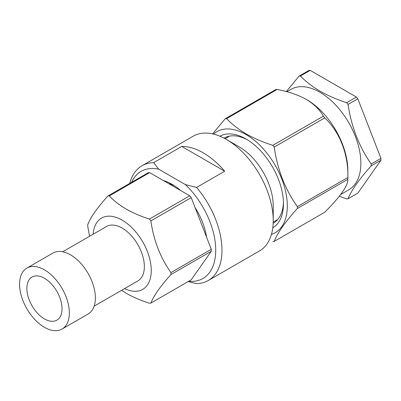 <?xml version="1.0" encoding="UTF-8"?>
<svg xmlns="http://www.w3.org/2000/svg" width="401" height="401" viewBox="0 0 401 401"><rect width="100%" height="100%" fill="white"/><g stroke="black" fill="none" stroke-linecap="round" stroke-linejoin="round"><path stroke-width="0.6" d="M340.71 194.485L348.855 189.778A57.97 33.468 -120 0 0 357.742 143.327A57.97 33.468 -120 0 0 319.873 92.245A57.97 33.468 -120 0 0 290.885 89.373L286.815 91.724M300.434 76.01L310.204 70.37A67.363 38.892 -120 0 0 308.815 70.496L299.051 76.135A67.363 38.892 -120 0 1 300.434 76.01C305.843 81.583 312.439 86.671 320.234 91.278C328.239 95.794 337.051 99.603 346.675 102.706A67.363 38.892 -120 0 1 348.063 104.43C351.381 126.756 359.085 146.621 371.181 164.024A67.363 38.892 -120 0 1 371.181 165.869C359.136 179.322 351.426 190.285 348.063 198.766A67.363 38.892 -120 0 1 346.675 198.886L339.306 196.284M297.362 208.49L347.862 179.332A67.363 38.892 -120 0 0 347.868 178.415L347.868 170.746A57.97 33.468 -120 0 0 306.875 99.744L306.219 99.368C314.148 104.205 319.858 109.809 323.356 116.175L272.855 145.327A67.363 38.892 -120 0 1 274.244 147.052C277.382 169.468 285.086 189.332 297.362 206.64A67.363 38.892 -120 0 1 297.362 208.49C285.141 222.039 277.432 233.001 274.244 241.382A67.363 38.892 -120 0 1 272.855 241.507M274.244 147.052L324.74 117.894A67.363 38.892 -120 0 0 323.356 116.175M324.74 117.894C339.572 131.658 348.539 154.375 347.862 177.488L297.362 206.64M347.868 178.415A67.363 38.892 -120 0 0 347.862 177.488M347.862 179.332C348.033 185.698 340.329 196.66 324.74 212.229L274.244 241.382M271.437 234.4A58.34 33.684 -120 0 0 285.061 189.217A58.34 33.684 -120 0 0 246.054 134.561A58.34 33.684 -120 0 0 213.538 134.109M226.615 118.631L277.111 89.473A67.363 38.892 -120 0 0 275.728 89.598L225.232 118.751A67.363 38.892 -120 0 1 226.615 118.631C231.913 124.235 238.47 129.353 246.279 133.974C254.299 138.495 263.161 142.28 272.855 145.327M272.78 227.838A52.897 30.541 -120 0 0 283.457 203.788A52.897 30.541 -120 0 0 246.054 139.007L246.054 139.002A52.897 30.541 -120 0 0 219.888 136.225M247.397 139.809A49.158 28.381 -120 0 0 224.119 138.094A49.158 28.381 -120 0 0 224.019 138.155M228.811 136.27A49.158 28.381 -120 0 0 228.289 136.851M188.164 281.572L196.58 283.632A66.26 38.255 -120 0 0 208.244 280.53L259.512 250.936A66.26 38.255 -120 0 0 273.231 220.6L273.231 205.813A48.15 27.799 -120 0 0 239.186 146.846L226.38 139.453A66.26 38.255 -120 0 0 193.252 136.17L141.989 165.763A66.26 38.255 -120 0 0 129.769 183.377M273.231 220.6A66.26 38.255 -120 0 0 226.38 139.453L239.186 146.846M131.583 182.325A61.844 35.704 -120 0 1 158.661 169.162L153.653 162.666L181.763 146.435A66.26 38.255 60 0 1 203.227 152.816A66.26 38.255 60 0 1 224.69 171.222L196.58 187.452A66.26 38.255 -120 0 1 208.244 280.53M180.731 190.575A49.839 28.777 -120 0 0 171.994 184.26L171.994 184.26A49.839 28.777 -120 0 0 163.257 180.485M174.475 185.793A43.067 24.867 -120 0 0 168.671 183.608M124.556 288.61A41.158 23.764 -120 0 0 151.227 269.126A41.158 23.764 -120 0 0 122.15 220.124A41.158 23.764 -120 0 0 93.142 234.204M109.308 195.909L149.638 172.62A58.822 33.96 -120 0 0 148.159 172.756L107.829 196.039A58.822 33.96 -120 0 1 109.308 195.909C113.979 200.821 119.673 205.252 126.385 209.207C133.327 213.121 141.002 216.405 149.413 219.066A58.822 33.96 -120 0 1 150.891 220.906C153.643 240.329 160.325 257.557 170.946 272.59A58.822 33.96 -120 0 1 170.946 274.56C160.375 286.294 153.688 295.803 150.891 303.091A58.822 33.96 -120 0 1 149.413 303.221C141.002 300.565 133.327 297.276 126.385 293.362L121.553 290.344M94.125 306.179L137.854 280.931A31.408 18.135 -120 0 0 142.666 255.763A31.408 18.135 -120 0 0 122.15 228.084A31.408 18.135 -120 0 0 106.44 226.53L62.716 251.773M62.05 329.061L88.08 314.033A35.193 20.316 -120 0 0 93.473 285.833A35.193 20.316 -120 0 0 70.486 254.825A35.193 20.316 -120 0 0 52.892 253.081L26.862 268.109A35.193 20.316 -120 0 0 21.464 296.309A35.193 20.316 -120 0 0 44.456 327.316A35.193 20.316 -120 0 0 62.05 329.061A35.193 20.316 -120 0 0 67.443 300.86A35.193 20.316 -120 0 0 44.456 269.853A35.193 20.316 -120 0 0 26.862 268.109M44.456 278.269A24.882 14.366 -120 0 0 32.015 277.036A24.882 14.366 -120 0 0 28.2 296.976A24.882 14.366 -120 0 0 44.456 318.905A24.882 14.366 -120 0 0 56.897 320.133A24.882 14.366 -120 0 0 60.711 300.194A24.882 14.366 -120 0 0 44.456 278.269M371.181 165.869L380.95 160.23L357.827 193.127L348.063 198.766M380.95 160.23A67.363 38.892 -120 0 0 380.95 158.385L371.181 164.024M348.063 104.43L357.827 98.791A67.363 38.892 -120 0 0 356.444 97.067L346.675 102.706M170.946 274.56L211.277 251.272L191.227 279.803L150.891 303.091M211.277 251.272A58.822 33.96 -120 0 0 211.277 249.307L170.946 272.59M107.829 196.039C97.207 207.843 90.526 217.352 87.774 224.57A58.822 33.96 -120 0 0 87.774 226.54L89.553 236.279M150.891 220.906L191.227 197.618A58.822 33.96 -120 0 0 189.748 195.778L149.413 219.066M153.653 162.666A66.26 38.255 -120 0 0 141.989 165.763M149.638 172.62L189.748 195.778M191.227 197.618L211.277 249.307M206.6 237.247A49.839 28.777 -120 0 0 195.061 207.507M158.661 169.162L185.327 184.56L196.58 187.452M188.701 281.261A61.844 35.704 -120 0 0 215.688 248.104A61.844 35.704 -120 0 0 185.327 184.56M276.439 220.249A49.158 28.381 -120 0 0 277.206 220.089M273.176 223.297A49.158 28.381 -120 0 0 273.276 223.242A49.158 28.381 -120 0 0 283.432 202.219M212.62 133.894L225.232 118.751M277.111 89.473C288.134 91.493 297.838 94.791 306.219 99.368M286.284 91.578L299.051 76.135M356.444 97.067L310.204 70.37M380.95 158.385L357.827 98.791M181.763 146.435L224.69 171.222M277.723 219.507L273.216 222.109M229.578 136.109L225.066 138.711"/></g></svg>

